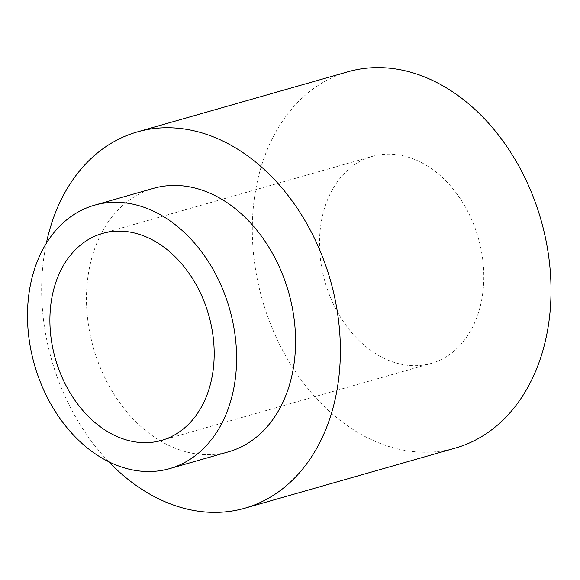 <?xml version="1.0" encoding="UTF-8"?>
<svg xmlns="http://www.w3.org/2000/svg" width="580" height="580" viewBox="0 0 580 580"><rect width="100%" height="100%" fill="white"/><g stroke="black" fill="none" stroke-linecap="round" stroke-linejoin="round"><path stroke-width="0.43" stroke-dasharray="2.9 2.17" d="M108.735 461.724A195.67 144.957 74.1 0 1 46.342 243.245M455.394 448.072A195.67 144.957 74.1 0 1 397.706 448.92A195.67 144.957 74.1 0 1 254.46 262.087A195.67 144.957 74.1 0 1 347.935 71.775M153.417 188.369A136.967 101.471 -105.9 0 0 87.979 321.588A136.967 101.471 -105.9 0 0 188.254 452.378A136.967 101.471 -105.9 0 0 228.636 451.784M399.489 363.87A107.619 79.728 74.1 0 1 320.704 261.116A107.619 79.728 74.1 0 1 372.113 156.44A107.619 79.728 74.1 0 1 478.326 238.032A107.619 79.728 74.1 0 1 431.215 363.406A107.619 79.728 74.1 0 1 399.489 363.87M161.595 440.401L431.215 363.406M102.493 233.436L372.113 156.44"/><path stroke-width="0.87" d="M46.342 243.245A195.67 144.957 74.1 0 1 137.293 131.928A195.67 144.957 74.1 0 1 330.404 280.27A195.67 144.957 74.1 0 1 244.753 508.225A195.67 144.957 74.1 0 1 187.064 509.073A195.67 144.957 74.1 0 1 108.735 461.724M137.293 131.928L347.935 71.775A195.67 144.957 74.1 0 1 541.046 220.117A195.67 144.957 74.1 0 1 455.394 448.072L244.753 508.225M169.657 468.625L228.636 451.784A136.967 101.471 -105.9 0 0 288.594 292.211A136.967 101.471 -105.9 0 0 153.417 188.369L94.431 205.211A136.967 101.471 -105.9 0 0 29 338.437A136.967 101.471 -105.9 0 0 129.275 469.22A136.967 101.471 -105.9 0 0 169.657 468.625A136.967 101.471 -105.9 0 0 229.615 309.053A136.967 101.471 -105.9 0 0 94.431 205.211M129.869 440.865A107.619 79.728 74.1 0 1 51.083 338.111A107.619 79.728 74.1 0 1 102.493 233.436A107.619 79.728 74.1 0 1 208.706 315.027A107.619 79.728 74.1 0 1 161.595 440.401A107.619 79.728 74.1 0 1 129.869 440.865"/></g></svg>
